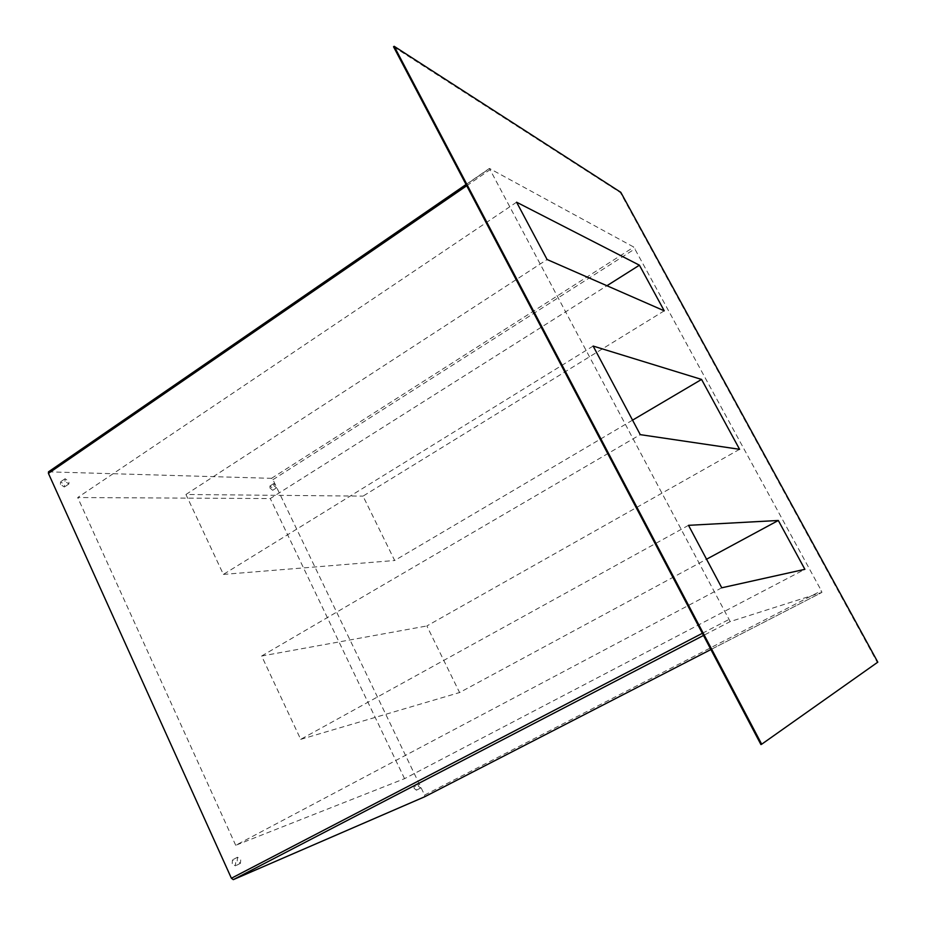<?xml version="1.0" encoding="UTF-8"?>
<svg xmlns="http://www.w3.org/2000/svg" width="926" height="926" viewBox="0 0 926 926"><rect width="100%" height="100%" fill="white"/><g stroke="black" fill="none" stroke-linecap="round" stroke-linejoin="round"><path stroke-width="0.69" stroke-dasharray="4.63 3.47" d="M270.033 488.129L269.929 486.023L272.591 488.176L272.695 490.294L270.033 488.129M273.899 485.675L273.795 483.557L276.457 485.722L276.561 487.84L273.899 485.675M414.107 788.292L414.026 785.456L416.318 787.378L416.411 790.202L414.107 788.292M418.309 786.105L418.216 783.28L420.508 785.202L420.601 788.026L418.309 786.105M232.194 863.622L232.484 859.884L235.713 862.164L235.424 865.903L232.194 863.622M237.218 860.983L237.496 857.245L240.725 859.536L240.447 863.275L237.218 860.983M60.445 484.391L60.56 481.833L64.473 484.472L64.357 487.03L60.445 484.391M64.982 481.312L65.086 478.742L68.987 481.393L68.883 483.962L64.982 481.312M664.243 310.823L363.015 496.128L394.673 560.496L632.551 420.149M593.138 346.058L223.386 574.409L185.941 494.484L363.015 496.128M185.941 494.484L547.092 259.523M223.386 574.409L394.673 560.496M739.585 449.307L426.851 625.964L459.585 692.544L706.55 559.223M688.516 525.331L300.695 739.353L261.641 656.013L426.851 625.964M261.641 656.013L640.26 434.641M300.695 739.353L459.585 692.544M516.592 202.204L77.703 497.54L270.276 498.558L606.935 285.729M721.759 587.802L235.713 845.299L404.558 778.662L804.879 569.316M404.558 778.662L270.276 498.558M235.713 845.299L77.703 497.54M48.488 471.843L271.526 478.337L272.927 479.68L424.606 795.075L424.687 796.765M730.197 621.589L489.403 168.439L633.824 247.092L821.362 590.765L821.918 592.42L730.197 621.589L703.494 635.456M393.538 46.751L620.362 192.608L877.292 662.414L760.94 744.573M702.359 633.303L728.554 619.679M466.716 185.744L489.796 169.863M48.893 471.728L489.646 168.463M271.526 478.337L633.824 247.092M272.927 479.68L635.074 248.781M424.606 795.075L821.362 590.765M710.902 649.531L821.918 592.42L710.902 649.531M273.795 483.557L269.929 486.023M418.216 783.28L414.026 785.456M237.496 857.245L232.484 859.884M65.086 478.742L60.56 481.833M466.056 184.494L489.403 168.439M68.883 483.962L64.357 487.03M240.447 863.275L235.424 865.903M420.601 788.026L416.411 790.202M276.561 487.84L272.695 490.294"/><path stroke-width="1.39" d="M639.415 265.195L516.592 202.204L547.092 259.523L664.243 310.823L639.415 265.195L606.935 285.729M632.551 420.149L701.561 379.428L593.138 346.058L640.26 434.641L739.585 449.307L701.561 379.428M706.55 559.223L778.315 520.481L688.516 525.331L721.759 587.802L804.879 569.316L778.315 520.481M424.652 796.777L710.902 649.531L424.664 796.777L233.306 879.642L231.396 878.253L48.418 473.371L48.488 471.843L466.056 184.494M394.152 46.3L620.802 192.319L877.802 662.159L761.693 744.215L394.152 46.3L393.538 46.751L760.94 744.573L761.693 744.215M233.306 879.642L703.494 635.456M231.396 878.253L702.359 633.303M48.418 473.371L466.716 185.744"/></g></svg>
